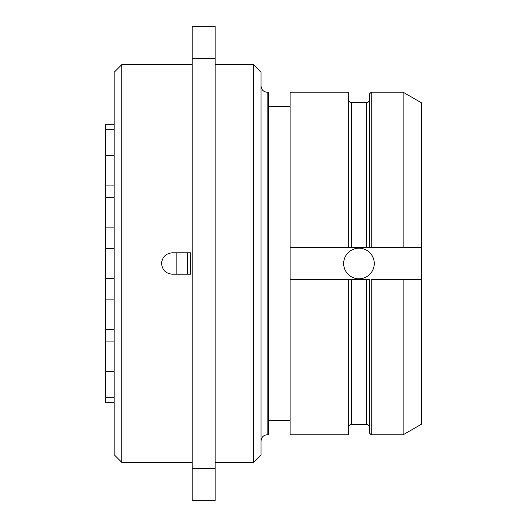 <?xml version="1.0" encoding="UTF-8"?>
<svg xmlns="http://www.w3.org/2000/svg" width="527" height="527" viewBox="0 0 527 527"><rect width="100%" height="100%" fill="white"/><g stroke="black" fill="none" stroke-linecap="round" stroke-linejoin="round"><path stroke-width="0.79" d="M114.175 397.312L105.301 397.312L105.301 124.267L114.175 124.267M165.992 254.851L165.636 255.127A10.711 10.711 0 0 1 165.979 254.864M163.937 256.827L163.666 257.183A10.711 10.711 0 0 1 163.937 256.827M161.605 263.5C162.237 256.998 165.807 253.428 172.309 252.789L190.675 252.789L190.675 274.211L172.309 274.211C165.807 273.572 162.237 270.002 161.605 263.5A10.711 10.711 0 0 1 161.908 260.951L161.868 261.115M163.666 269.817L163.937 270.173A10.711 10.711 0 0 1 163.68 269.837M165.979 272.136A10.711 10.711 0 0 1 165.636 271.873L165.992 272.149M121.823 64.597L121.823 462.403L114.175 454.748L114.175 72.252L121.823 64.597L192.203 64.597M192.203 58.227L192.203 26.35L215.154 26.35L215.154 500.65L192.203 500.65L192.203 58.227L215.154 58.227M192.203 468.773L215.154 468.773M215.154 64.597L253.401 64.597L253.401 462.403L215.154 462.403M253.401 462.403L261.049 454.748L261.049 72.252L253.401 64.597M267.169 434.782L267.169 92.218L268.704 92.218L268.704 434.782L267.169 434.782C263.487 435.111 261.451 437.153 261.049 440.901M371.212 92.218L403.155 92.218L421.699 102.93L421.699 279.567L371.212 279.567L371.212 434.782L369.684 433.253L369.684 279.567L348.261 279.567L348.261 434.782L290.12 434.782L290.12 92.218L348.261 92.218L348.261 247.433L403.155 247.433L369.684 247.433L369.684 93.747L371.212 92.218L371.212 247.433M290.12 279.567L348.261 279.567M421.699 279.567L421.699 424.07L403.155 434.782L403.155 279.567M358.973 248.197A15.303 15.303 0 0 0 343.67 263.5A15.303 15.303 0 0 0 358.973 278.803A15.303 15.303 0 0 0 374.269 263.5A15.303 15.303 0 0 0 358.973 248.197M290.12 247.433L348.261 247.433M421.699 247.433L403.155 247.433L403.155 92.218M105.301 397.312L105.301 402.733L114.175 402.733M176.868 274.211L176.868 252.789M187.335 274.211L187.335 252.789M351.325 279.567L351.325 424.531C349.46 424.716 348.446 425.737 348.261 427.595M348.261 99.405C348.446 101.263 349.46 102.284 351.325 102.469L351.325 247.433M366.621 247.433L366.621 102.469C368.478 102.284 369.499 101.263 369.684 99.405M351.325 424.531L366.621 424.531L366.621 279.567M121.823 462.403L192.203 462.403M267.169 92.218C263.487 91.889 261.451 89.847 261.049 86.099M268.704 420.711L290.12 420.711M268.704 106.289L290.12 106.289M351.325 102.469L366.621 102.469M366.621 424.531C368.478 424.716 369.499 425.737 369.684 427.595M371.212 434.782L403.155 434.782M114.175 248.355L105.301 248.355M114.175 278.645L105.301 278.645M114.175 299.099L105.301 299.099M114.175 329.395L105.301 329.395M114.175 341.074L105.301 341.074M114.175 371.37L105.301 371.37M114.175 129.688L105.301 129.688M114.175 155.63L105.301 155.63M114.175 185.926L105.301 185.926M114.175 197.605L105.301 197.605M114.175 227.901L105.301 227.901"/></g></svg>

